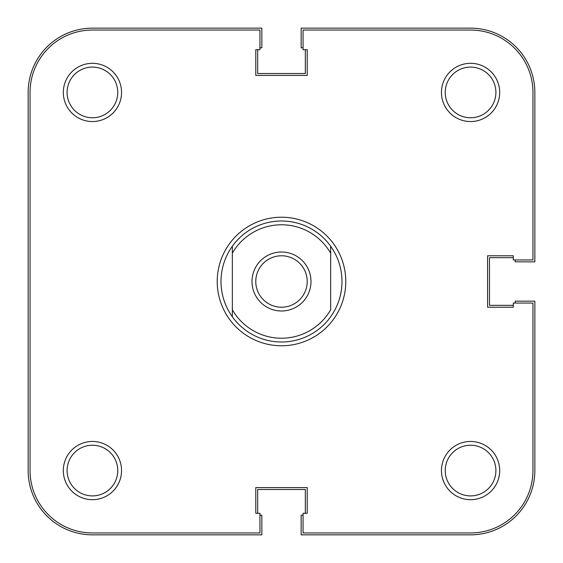 <?xml version="1.0" encoding="UTF-8"?>
<svg xmlns="http://www.w3.org/2000/svg" width="563" height="563" viewBox="0 0 563 563"><rect width="100%" height="100%" fill="white"/><g stroke="black" fill="none" stroke-linecap="round" stroke-linejoin="round"><path stroke-width="0.84" d="M281.5 310.994A29.494 29.494 0 0 1 252.006 281.5A29.494 29.494 0 0 1 281.5 252.006A29.494 29.494 0 0 1 310.994 281.5A29.494 29.494 0 0 1 281.5 310.994M281.5 255.785A25.715 25.715 0 0 0 255.785 281.5A25.715 25.715 0 0 0 281.5 307.215A25.715 25.715 0 0 0 307.215 281.5A25.715 25.715 0 0 0 281.5 255.785M342.001 281.5C341.896 294.442 338.117 306.195 330.657 316.772A60.501 60.501 0 0 1 232.343 316.772C224.883 306.195 221.104 294.442 220.999 281.5C221.104 268.558 224.883 256.805 232.343 246.228A60.501 60.501 0 0 1 330.657 246.228C338.117 256.805 341.896 268.558 342.001 281.5M232.343 253.202L232.343 309.798A56.722 56.722 0 0 0 330.657 309.798L330.657 253.202A56.722 56.722 0 0 0 232.343 253.202L232.343 246.228L232.343 253.202M330.657 246.228L330.657 253.202L330.657 246.228M232.343 309.798L232.343 316.772L232.343 309.798M259.944 515.187L261.837 515.187L261.837 534.85L92.431 534.85A64.281 64.281 0 0 1 28.15 470.569L28.15 92.431A64.281 64.281 0 0 1 92.431 28.15L261.837 28.15L261.837 47.813L259.944 47.813M257.678 49.706L257.678 73.528L305.322 73.528L305.322 49.706M515.187 259.944L515.187 261.837L534.85 261.837L534.85 92.431A64.281 64.281 0 0 0 470.569 28.15L301.163 28.15L301.163 47.813L303.056 47.813M513.294 257.678L489.472 257.678L489.472 305.322L513.294 305.322M303.056 515.187L301.163 515.187L301.163 534.85L470.569 534.85A64.281 64.281 0 0 0 534.85 470.569L534.85 301.163L515.187 301.163L515.187 303.056M305.322 513.294L305.322 489.472L257.678 489.472L257.678 513.294M345.781 281.5A64.281 64.281 0 0 1 281.5 345.781A64.281 64.281 0 0 1 217.219 281.5A64.281 64.281 0 0 1 281.5 217.219A64.281 64.281 0 0 1 345.781 281.5M121.552 92.431A29.114 29.114 0 0 1 92.431 121.552A29.114 29.114 0 0 1 63.316 92.431A29.114 29.114 0 0 1 92.431 63.316A29.114 29.114 0 0 1 121.552 92.431M67.096 92.431A25.335 25.335 0 0 0 92.431 117.766A25.335 25.335 0 0 0 117.766 92.431A25.335 25.335 0 0 0 92.431 67.096A25.335 25.335 0 0 0 67.096 92.431M499.684 92.431A29.114 29.114 0 0 1 470.569 121.552A29.114 29.114 0 0 1 441.448 92.431A29.114 29.114 0 0 1 470.569 63.316A29.114 29.114 0 0 1 499.684 92.431M445.234 92.431A25.335 25.335 0 0 0 470.569 117.766A25.335 25.335 0 0 0 495.904 92.431A25.335 25.335 0 0 0 470.569 67.096A25.335 25.335 0 0 0 445.234 92.431M121.552 470.569A29.114 29.114 0 0 1 92.431 499.684A29.114 29.114 0 0 1 63.316 470.569A29.114 29.114 0 0 1 92.431 441.448A29.114 29.114 0 0 1 121.552 470.569M67.096 470.569A25.335 25.335 0 0 0 92.431 495.904A25.335 25.335 0 0 0 117.766 470.569A25.335 25.335 0 0 0 92.431 445.234A25.335 25.335 0 0 0 67.096 470.569M499.684 470.569A29.114 29.114 0 0 1 470.569 499.684A29.114 29.114 0 0 1 441.448 470.569A29.114 29.114 0 0 1 470.569 441.448A29.114 29.114 0 0 1 499.684 470.569M445.234 470.569A25.335 25.335 0 0 0 470.569 495.904A25.335 25.335 0 0 0 495.904 470.569A25.335 25.335 0 0 0 470.569 445.234A25.335 25.335 0 0 0 445.234 470.569M92.431 532.957L259.944 532.957L259.944 513.294L255.785 513.294L255.785 487.586L307.215 487.586L307.215 513.294L303.056 513.294L303.056 532.957L470.569 532.957A62.394 62.394 0 0 0 532.957 470.569L532.957 303.056L513.294 303.056L513.294 307.215L487.586 307.215L487.586 255.785L513.294 255.785L513.294 259.944L532.957 259.944L532.957 92.431A62.394 62.394 0 0 0 470.569 30.043L303.056 30.043L303.056 49.706L307.215 49.706L307.215 75.414L255.785 75.414L255.785 49.706L259.944 49.706L259.944 30.043L92.431 30.043A62.394 62.394 0 0 0 30.043 92.431L30.043 470.569A62.394 62.394 0 0 0 92.431 532.957"/></g></svg>
